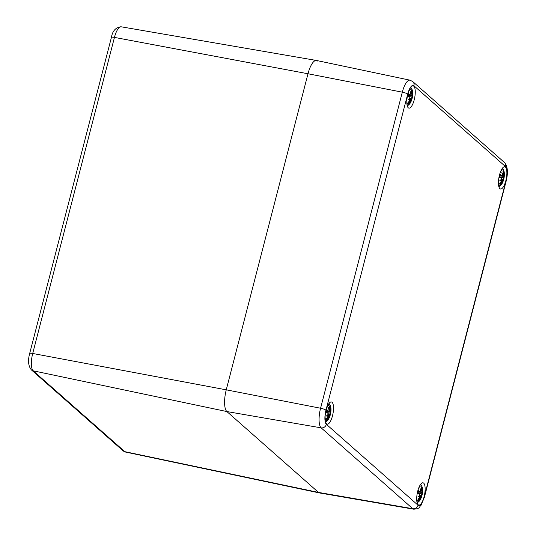 <?xml version="1.0" encoding="UTF-8"?>
<svg xmlns="http://www.w3.org/2000/svg" width="536" height="536" viewBox="0 0 536 536"><rect width="100%" height="100%" fill="white"/><g stroke="black" fill="none" stroke-linecap="round" stroke-linejoin="round"><path stroke-width="0.8" d="M410.013 80.186A16.335 5.373 100.8 0 0 402.315 92.172A4.529 0.817 14.5 0 1 407.708 94.081A11.812 3.886 -79.2 0 1 413.939 85.767A4.529 4.194 131.4 0 0 412.74 81.566L410.013 80.186L316.521 60.481A18.103 5.956 100.8 0 0 307.992 73.76L226.252 389.833A18.103 5.956 100.8 0 0 226.882 411.561L318.505 492.417L124.834 451.667L33.212 370.812A4.529 4.194 -48.6 0 1 31.403 369.907L123.025 450.763A4.529 4.194 -48.6 0 0 124.834 451.667A14.445 4.75 -79.2 0 0 125.645 452.089L319.523 492.953A18.103 5.956 -79.2 0 1 318.505 492.417L226.882 411.561A18.103 5.956 -79.2 0 1 226.252 389.833L307.992 73.76A18.103 5.956 -79.2 0 1 316.454 60.468A18.103 5.956 -79.2 0 1 317.54 61.017M505.441 167.098A11.316 3.719 -79.2 0 1 506.091 179.634A11.316 3.719 -79.2 0 1 500.524 188.987A11.316 3.719 -79.2 0 1 499.003 177.168A11.316 3.719 -79.2 0 1 504.785 166.756A11.316 3.719 -79.2 0 1 505.441 167.098M413.819 86.242A11.316 3.719 -79.2 0 1 414.469 98.778A11.316 3.719 -79.2 0 1 408.901 108.125A11.316 3.719 -79.2 0 1 407.38 96.312A11.316 3.719 -79.2 0 1 413.162 85.901A11.316 3.719 -79.2 0 1 413.819 86.242M332.079 402.308A11.316 3.719 -79.2 0 1 332.729 414.844A11.316 3.719 -79.2 0 1 327.161 424.197A11.316 3.719 -79.2 0 1 325.64 412.385A11.316 3.719 -79.2 0 1 331.422 401.967A11.316 3.719 -79.2 0 1 332.079 402.308M423.701 483.164A11.316 3.719 -79.2 0 1 424.351 495.7A11.316 3.719 -79.2 0 1 418.784 505.053A11.316 3.719 -79.2 0 1 417.263 493.241A11.316 3.719 -79.2 0 1 423.045 482.822A11.316 3.719 -79.2 0 1 423.701 483.164M418.006 505.187L326.384 424.331A4.529 4.194 131.4 0 1 321.144 427.849L412.767 508.704L318.505 492.417A18.103 5.956 100.8 0 0 319.597 492.966L413.752 509.2C420.753 508.59 418.851 506.956 421.021 505.327L424.418 497.2A4.529 0.817 14.5 0 0 424.237 496.872A11.812 3.886 -79.2 0 1 418.006 505.187A4.529 4.194 131.4 0 1 412.767 508.704A16.335 5.373 100.8 0 0 413.752 509.2M418.489 488.644A7.919 2.606 -79.2 0 1 422.576 489.301L421.886 486.085L420.68 484.276M417.129 502.828L418.918 501.596L420.747 498.862A7.919 2.606 -79.2 0 1 416.707 497.964M422.314 493.911L422.314 493.911A6.841 2.251 -79.2 0 1 421.665 496.537L422.314 493.917A19.577 0.938 -173.5 0 0 422.321 493.891A19.577 0.938 -173.5 0 0 422.1 493.716L422.087 492.872A19.43 12.475 7.9 0 0 422.576 490.688A19.43 7.651 170.4 0 1 422.067 492.128L422.026 491.083A19.577 17.775 -21.4 0 0 422.14 487.834A6.841 2.251 -79.2 0 0 421.242 487.043A19.577 17.855 103.7 0 1 421.41 490.541L421.075 491.257A19.43 15.149 -161.1 0 0 420.083 488.49A19.43 14.693 54 0 1 420.753 491.693L420.251 492.088A19.577 7.115 -167.1 0 0 418.569 490.608L418.422 491.016M421.564 495.787A19.577 5.99 22.9 0 1 421.531 496.939L421.571 495.713L421.222 496.209A19.43 16.911 -155.1 0 1 420.392 499.13L420.452 498.956M417.785 493.475L419.722 494.159L419.889 495.036A19.43 10.258 165.2 0 1 417.899 496.932A19.43 9.869 11.3 0 0 419.909 495.773L419.795 496.792A19.577 16.65 143.2 0 1 417.966 499.713A6.841 2.251 -79.2 0 0 418.857 500.503A19.577 18.974 -74.4 0 0 420.405 497.334L420.894 496.644A19.43 12.931 44.7 0 1 420.392 499.13L420.559 498.225M419.722 494.159L417.953 493.529L418.629 490.909A19.423 7.055 12.9 0 1 420.09 492.216L418.268 492.108M419.842 494.252L417.959 493.502L419.634 493.984L419.896 495.056M418.502 496.416L417.899 496.932L418.502 496.416A19.276 10.184 -14.8 0 0 418.569 496.356M419.521 495.478L419.835 495.586A19.276 9.795 -168.7 0 1 418.636 496.343M419.876 495.612L419.782 496.825M420.405 497.334L420.237 497.274A19.423 18.827 105.6 0 1 418.897 500.081L418.857 500.503M420.894 496.644L419.99 496.215M420.82 496.463L420.237 497.274L419.621 497.153M421.477 495.612L421.222 496.209M418.897 500.081L418.248 499.358M420.773 496.45L419.99 496.256M420.003 496.142L421.035 496.175M422.1 493.716L421.939 493.844A19.423 0.925 6.5 0 1 422.154 494.018L417.986 493.509M422.087 492.872L421.939 493.844L417.966 493.455M422.576 490.688L422.355 491.278L422.576 490.688M421.926 492.283L421.852 491.016L421.376 490.909M422.026 491.083L421.852 491.016A19.423 17.634 158.6 0 0 421.986 488.149L422.14 487.834M421.912 492.765L420.526 492.189L421.899 492.283M421.242 487.043L421.209 487.465M420.251 492.088L420.753 491.693L420.237 488.966M420.298 489.462L420.083 488.49L420.298 489.462M420.894 491.391L421.423 490.547L421.263 487.13M421.986 488.149L421.39 488.437M500.229 172.572A7.919 2.606 -79.2 0 1 504.322 173.235L503.626 170.019L502.42 168.21M498.869 186.763L500.658 185.53L502.487 182.796A7.919 2.606 -79.2 0 1 498.447 181.898M504.054 177.845L504.054 177.845A6.841 2.251 -79.2 0 1 503.405 180.471L504.054 177.845A19.577 0.938 -173.5 0 0 504.061 177.825A19.577 0.938 -173.5 0 0 503.84 177.65L503.827 176.8A19.43 12.475 7.9 0 0 504.316 174.622A19.43 7.651 170.4 0 1 503.807 176.063L503.766 175.011A19.577 17.775 -21.4 0 0 503.88 171.761A6.841 2.251 -79.2 0 0 502.982 170.977A19.577 17.855 103.7 0 1 503.15 174.475L502.822 175.192A19.43 15.149 -161.1 0 0 501.823 172.418A19.43 14.693 54 0 1 502.493 175.627L501.998 176.022A19.577 7.115 -167.1 0 0 500.316 174.542L500.162 174.95M503.304 179.721A19.577 5.99 22.9 0 1 503.271 180.867L503.311 179.647L502.962 180.143A19.43 16.911 -155.1 0 1 502.138 183.064L502.192 182.883M499.525 177.409L501.462 178.093L501.629 178.97A19.43 10.258 165.2 0 1 499.646 180.867A19.43 9.869 11.3 0 0 501.649 179.707L501.535 180.726A19.577 16.65 143.2 0 1 499.706 183.647A6.841 2.251 -79.2 0 0 500.597 184.438A19.577 18.974 -74.4 0 0 502.145 181.269L502.641 180.578A19.43 12.931 44.7 0 1 502.138 183.064L502.299 182.16M501.462 178.093L499.693 177.463L501.374 177.919L499.699 177.436L500.369 174.843A19.423 7.055 12.9 0 1 501.83 176.143L500.008 176.043M501.582 178.186L501.642 178.99M500.242 180.351L499.646 180.867L500.242 180.351A19.276 10.184 -14.8 0 0 500.309 180.29M501.261 179.413L501.575 179.52A19.276 9.795 -168.7 0 1 500.376 180.277M499.787 183.573L501.542 180.746L501.616 179.547M502.145 181.269L501.977 181.202A19.423 18.827 105.6 0 1 500.637 184.016L500.597 184.438M502.641 180.578L501.736 180.15M502.56 180.398L501.977 181.202L501.361 181.088M503.217 179.547L502.962 180.143M500.637 184.016L499.988 183.285M502.513 180.384L501.73 180.19M501.743 180.076L502.775 180.109M503.84 177.65L503.679 177.778A19.423 0.925 6.5 0 1 503.894 177.952L499.726 177.443M503.827 176.8L503.679 177.778L499.706 177.389M504.316 174.622L504.095 175.205L504.316 174.622M503.666 176.21L503.592 174.95L503.116 174.843M503.766 175.011L503.592 174.95A19.423 17.634 158.6 0 0 503.726 172.083L503.88 171.761M503.981 175.748A19.276 12.382 -172.1 0 1 503.679 176.706L502.266 176.123L503.639 176.217M502.982 170.977L502.949 171.399M501.998 176.022L502.493 175.627L501.984 176.23M502.044 173.396L501.823 172.418L502.044 173.396M502.634 175.326L503.163 174.481L503.003 171.064M503.726 172.083L503.13 172.371M326.866 407.782A7.919 2.606 -79.2 0 1 330.953 408.445L330.263 405.229L329.057 403.42M325.506 421.973L327.295 420.74L329.124 418.006A7.919 2.606 -79.2 0 1 325.084 417.108M330.699 413.035L330.679 413.095A6.841 2.251 -79.2 0 1 330.042 415.681L330.692 413.062A19.577 0.938 -173.5 0 0 330.699 413.035A19.577 0.938 -173.5 0 0 330.478 412.861L330.464 412.017A19.43 12.475 7.9 0 0 330.953 409.832A19.43 7.651 170.4 0 1 330.444 411.273L330.404 410.221A19.577 17.775 -21.4 0 0 330.518 406.971A6.841 2.251 -79.2 0 0 329.62 406.188A19.577 17.855 103.7 0 1 329.787 409.685L329.452 410.402A19.43 15.149 -161.1 0 0 328.461 407.635A19.43 14.693 54 0 1 329.131 410.837L328.628 411.233A19.577 7.115 -167.1 0 0 326.947 409.752L326.799 410.161M329.942 414.931A19.577 5.99 22.9 0 1 329.908 416.083L329.948 414.857L329.6 415.353A19.43 16.911 -155.1 0 1 328.769 418.274L328.829 418.093M326.163 412.62L328.099 413.303L328.267 414.181A19.43 10.258 165.2 0 1 326.277 416.077A19.43 9.869 11.3 0 0 328.287 414.918L328.173 415.936A19.577 16.65 143.2 0 1 326.344 418.857A6.841 2.251 -79.2 0 0 327.235 419.648A19.577 18.974 -74.4 0 0 328.782 416.479L329.272 415.789A19.43 12.931 44.7 0 1 328.769 418.274L328.93 417.37M328.099 413.303L326.33 412.673L327.007 410.053A19.423 7.055 12.9 0 1 328.468 411.353L329.084 410.824L328.468 411.353L326.672 411.172M328.22 413.397L328.2 414.234M326.88 415.561L326.277 416.077L326.88 415.561A19.276 10.184 -14.8 0 0 326.947 415.5M327.898 414.623L328.213 414.73A19.276 9.795 -168.7 0 1 327.014 415.487M328.173 415.936L328.253 414.757M328.782 416.479L328.615 416.412A19.423 18.827 105.6 0 1 327.275 419.226L327.235 419.648M329.272 415.789L328.367 415.36M329.198 415.608L328.615 416.412L327.999 416.298M329.854 414.757L329.6 415.353M327.275 419.226L326.625 418.495M329.151 415.594L328.367 415.4M328.38 415.286L329.412 415.32M330.478 412.861L330.31 412.988A19.423 0.925 6.5 0 1 330.531 413.162L326.364 412.653M330.464 412.017L330.31 412.988L326.344 412.599M330.953 409.832L330.732 410.415L330.953 409.832M330.303 411.427L330.23 410.161L329.754 410.053M330.404 410.221L330.23 410.161A19.423 17.634 158.6 0 0 330.364 407.293L330.518 406.971M330.29 411.909L328.903 411.333L330.276 411.427M329.62 406.188L329.586 406.61M328.675 408.606L328.461 407.635L328.675 408.606M330.364 407.293L329.767 407.581M408.606 91.716A7.919 2.606 -79.2 0 1 412.693 92.38L412.003 89.164L410.797 87.355M407.246 105.907L409.035 104.674L410.864 101.941A7.919 2.606 -79.2 0 1 406.824 101.043M412.693 92.38A19.611 19.611 0 0 1 412.439 96.976L412.418 97.029A6.841 2.251 -79.2 0 1 411.782 99.616L412.432 96.989A19.577 0.938 -173.5 0 0 412.439 96.969A19.577 0.938 -173.5 0 0 412.218 96.795L412.204 95.944A19.43 12.475 7.9 0 0 412.693 93.766A19.43 7.651 170.4 0 1 412.184 95.207L412.144 94.155A19.577 17.775 -21.4 0 0 412.258 90.906A6.841 2.251 -79.2 0 0 411.36 90.122A19.577 17.855 103.7 0 1 411.527 93.619L411.192 94.336A19.43 15.149 -161.1 0 0 410.201 91.562A19.43 14.693 54 0 1 410.871 94.772L410.368 95.167A19.577 7.115 -167.1 0 0 408.687 93.686L408.539 94.095M411.682 98.865A19.577 5.99 22.9 0 1 411.648 100.011L411.688 98.791L411.34 99.287A19.43 16.911 -155.1 0 1 410.509 102.209L410.569 102.028M407.903 96.554L409.839 97.237L410.007 98.108A19.43 10.258 165.2 0 1 408.017 100.004A19.43 9.869 11.3 0 0 410.027 98.852L409.913 99.87A19.577 16.65 143.2 0 1 408.084 102.791A6.841 2.251 -79.2 0 0 408.975 103.582A19.577 18.974 -74.4 0 0 410.522 100.413L411.012 99.723A19.43 12.931 44.7 0 1 410.509 102.209L410.677 101.304M409.839 97.237L408.07 96.607L408.747 93.988M409.96 97.324L409.94 98.168M408.62 99.495L408.017 100.004L408.62 99.495A19.276 10.184 -14.8 0 0 408.687 99.435M409.638 98.557L409.953 98.657A19.276 9.795 -168.7 0 1 408.754 99.421M409.913 99.87L409.993 98.691M410.522 100.413L410.355 100.346A19.423 18.827 105.6 0 1 409.015 103.16L408.975 103.582M411.012 99.723L410.107 99.294M410.938 99.542L410.355 100.346L409.738 100.232M411.594 98.691L411.34 99.287M409.015 103.16L408.365 102.43M410.891 99.529L410.107 99.334M410.12 99.22L411.152 99.254M412.218 96.795L412.057 96.922A19.423 0.925 6.5 0 1 412.271 97.096L408.104 96.587M412.204 95.944L412.057 96.922L408.084 96.534M412.693 93.766L412.472 94.349L412.693 93.766M412.043 95.354L411.97 94.095L411.494 93.988M412.144 94.155L411.97 94.095A19.423 17.634 158.6 0 0 412.104 91.227L412.258 90.906M412.03 95.844L410.643 95.267L412.017 95.354M411.527 93.619L411.38 90.209M411.36 90.122L411.326 90.544M410.824 94.758L410.362 95.374L408.385 95.187M408.747 93.981A19.423 7.055 12.9 0 1 410.208 95.287L410.797 94.751M410.422 92.54L410.201 91.562L410.422 92.54M412.104 91.227L411.507 91.515M111.414 37.493A4.529 0.817 14.5 0 1 111.414 37.413A4.529 0.817 14.5 0 1 114.449 37.406A14.445 4.75 -79.2 0 1 121.196 26.8L316.454 60.468M29.674 353.559A4.529 0.817 14.5 0 1 29.674 353.479A4.529 0.817 14.5 0 1 32.709 353.472L114.449 37.406L307.992 73.76L402.315 92.172L320.575 408.238A16.335 5.373 100.8 0 0 321.144 427.849L226.882 411.561L33.212 370.812A14.445 4.75 -79.2 0 1 32.709 353.472L226.252 389.833L320.575 408.238A4.529 0.817 -165.5 0 1 325.968 410.154L407.708 94.081M412.74 81.566L504.363 162.421C507.672 166.08 508.269 172.317 506.158 181.135A4.529 0.817 -165.5 0 0 505.977 180.8L424.237 496.872M504.363 162.421A4.529 4.194 131.4 0 1 505.562 166.622A11.812 3.886 -79.2 0 1 505.977 180.8M413.939 85.767L505.562 166.622M326.384 424.331A11.812 3.886 -79.2 0 1 325.968 410.154M417.792 493.636A6.841 2.251 -79.2 0 1 418.569 490.608M420.747 498.862A19.611 19.611 0 0 0 421.665 496.537A6.841 2.251 -79.2 0 1 421.531 496.939M421.062 496.182A19.276 16.784 24.9 0 1 420.834 497.254M422.241 491.813A19.276 12.382 -172.1 0 1 421.939 492.772M420.452 489.864A19.276 15.035 18.9 0 1 420.921 491.391M418.67 499.686A6.07 1.997 -79.2 0 1 418.308 499.525L418.073 499.204M421.752 493.958A6.07 1.997 -79.2 0 1 421.39 495.532M421.363 488.041A6.07 1.997 -79.2 0 1 421.591 488.39M420.09 492.216L418.294 492.028M499.532 177.57A6.841 2.251 -79.2 0 1 500.316 174.542M502.487 182.796A19.611 19.611 0 0 0 503.405 180.471A6.841 2.251 -79.2 0 1 503.271 180.867M502.802 180.116A19.276 16.784 24.9 0 1 502.574 181.188M502.192 173.798A19.276 15.035 18.9 0 1 502.661 175.326M500.41 183.62A6.07 1.997 -79.2 0 1 500.048 183.453L499.813 183.138M503.492 177.892A6.07 1.997 -79.2 0 1 503.13 179.466M503.103 171.969A6.07 1.997 -79.2 0 1 503.331 172.324M501.83 176.143L500.034 175.955M326.169 412.78A6.841 2.251 -79.2 0 1 326.947 409.752M329.124 418.006A19.611 19.611 0 0 0 330.042 415.681A6.841 2.251 -79.2 0 1 329.908 416.083M328.012 413.129L326.337 412.646L328.012 413.129M329.439 415.326A19.276 16.784 24.9 0 1 329.211 416.398M330.618 410.958A19.276 12.382 -172.1 0 1 330.317 411.916M328.829 409.008A19.276 15.035 18.9 0 1 329.298 410.536M327.047 418.83A6.07 1.997 -79.2 0 1 326.679 418.663L326.451 418.348M330.129 413.102A6.07 1.997 -79.2 0 1 329.767 414.676M329.74 407.179A6.07 1.997 -79.2 0 1 329.968 407.534M407.909 96.715A6.841 2.251 -79.2 0 1 408.687 93.686M410.864 101.941A19.611 19.611 0 0 0 411.782 99.616A6.841 2.251 -79.2 0 1 411.648 100.011M409.752 97.063L408.077 96.574L409.752 97.063M411.179 99.261A19.276 16.784 24.9 0 1 410.951 100.333M412.358 94.892A19.276 12.382 -172.1 0 1 412.057 95.85M410.569 92.942A19.276 15.035 18.9 0 1 411.038 94.47M408.787 102.765A6.07 1.997 -79.2 0 1 408.425 102.597L408.191 102.276M411.869 97.036A6.07 1.997 -79.2 0 1 411.507 98.611M411.481 91.113A6.07 1.997 -79.2 0 1 411.708 91.468M410.208 95.287L408.412 95.1M31.403 369.907C28.321 366.135 27.738 360.661 29.674 353.479L111.414 37.413C112.506 30.867 115.769 27.329 121.196 26.8M125.645 452.089L123.025 450.763M506.158 181.135L424.418 497.2M422.301 493.951L422.321 493.891A19.611 19.611 0 0 0 422.576 489.301M418.341 496.604L419.889 495.083L421.43 495.545M418.047 499.639L419.802 496.812M422.562 490.788L422.046 492.202M420.767 491.7L420.237 492.296M504.041 177.885L504.061 177.825A19.611 19.611 0 0 0 504.322 173.235M500.081 180.538L501.629 179.017L503.17 179.48M504.302 174.716L503.786 176.13M501.977 172.894L502.507 175.614M330.699 413.042A19.611 19.611 0 0 0 330.953 408.445M326.719 415.748L328.26 414.228L329.808 414.69M326.417 418.784L328.179 415.956M330.94 409.926L330.424 411.347M329.104 410.529L329.801 409.692L329.64 406.275M328.615 408.104L329.144 410.831M328.622 411.44L326.645 411.253M408.459 99.683L410.007 98.162M408.164 102.718L409.919 99.89M412.68 93.86L412.164 95.274M411.541 93.626L410.844 94.463M410.355 92.038L410.884 94.758M411.548 98.624L409.993 98.175"/></g></svg>
